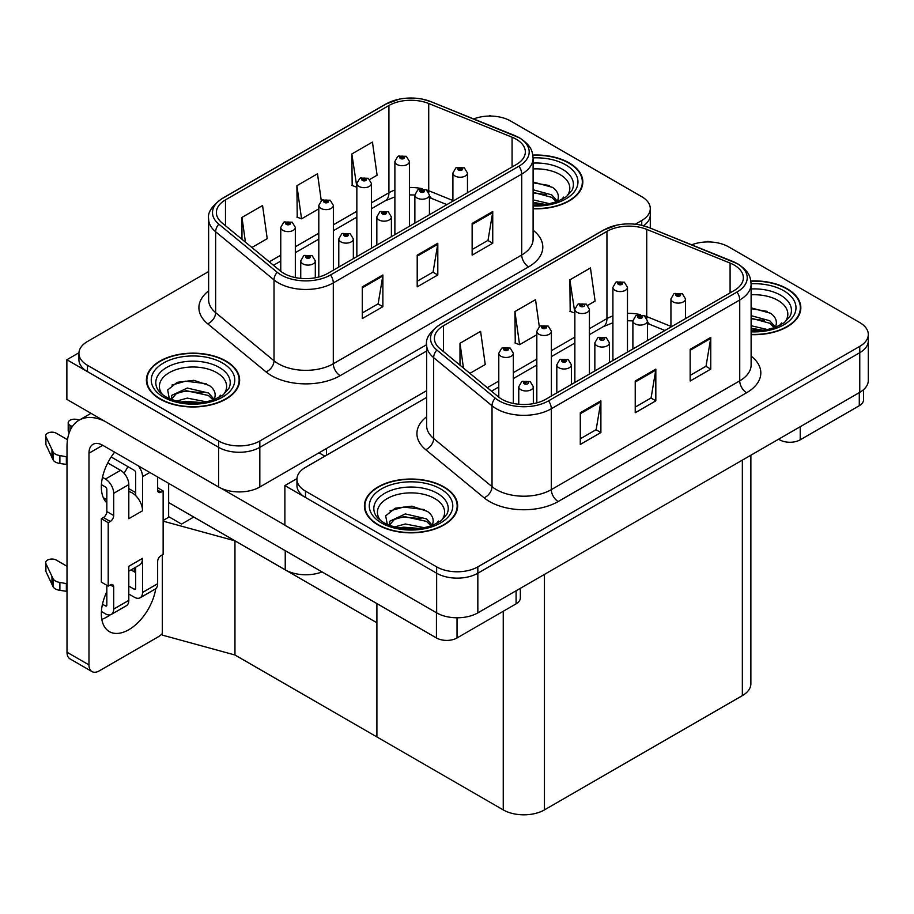 <?xml version="1.0" encoding="UTF-8"?>
<svg xmlns="http://www.w3.org/2000/svg" width="914" height="914" viewBox="0 0 914 914"><rect width="100%" height="100%" fill="white"/><g stroke="black" fill="none" stroke-linecap="round" stroke-linejoin="round"><path stroke-width="1.37" d="M322.059 571.924A29.134 16.818 180 0 1 285.237 569.845L168.633 502.529M426.632 390.678L259.827 486.991A29.134 16.818 0 0 1 218.629 486.991L66.871 399.372L66.871 359.728L218.629 447.346A29.134 16.818 0 0 0 259.827 447.346L426.632 351.033L259.827 447.346A29.134 16.818 0 0 1 218.629 447.346L87.47 371.621A29.134 16.818 0 0 1 78.935 359.728L78.935 353.387A29.134 16.818 0 0 0 87.47 365.28L218.629 440.994A29.134 16.818 0 0 0 259.827 440.994L426.632 344.692M491.092 116.078L489.995 115.438L488.899 116.078M78.958 352.747L66.871 359.728M643.502 225.735A29.134 16.818 0 0 0 650.288 214.95A29.134 16.818 0 0 1 643.502 225.735M163.138 520.443L169.181 516.958L181.543 524.099L193.768 517.038L181.543 524.099L168.633 516.639M234.967 655.007L234.967 540.825L376.899 622.765L376.899 736.947L234.967 655.007L162.315 635.104L162.315 554.855M163.138 521.151L234.967 540.825M426.632 397.419L305.493 467.362A29.134 16.818 0 0 0 296.959 479.256L296.959 485.597A29.134 16.818 0 0 0 305.493 497.49L436.641 573.215A29.134 16.818 0 0 0 477.839 573.215L859.766 352.713A29.134 16.818 0 0 0 868.3 340.819A29.134 16.818 0 0 1 859.766 352.713L477.839 573.215A29.134 16.818 0 0 1 436.641 573.215L284.882 485.597L284.882 525.242L436.641 612.86A29.134 16.818 0 0 0 477.839 612.86L859.766 392.357A29.134 16.818 0 0 0 868.3 380.464L868.3 334.467A29.134 16.818 0 0 0 859.766 322.573L728.618 246.86A29.134 16.818 0 0 0 691.727 244.803M709.115 241.947L708.019 241.307L706.91 241.947M296.97 478.616L284.882 485.597M750.874 455.218L750.874 683.741A29.134 16.818 180 0 1 742.351 695.634L544.447 809.895A29.134 16.818 180 0 1 503.248 809.895L376.899 736.947L376.899 603.583M533.102 208.769A46.614 26.906 0 0 0 582.824 181.92A46.614 26.906 0 0 0 569.171 162.886A46.614 26.906 0 0 0 532.839 155.083M225.975 361.03A46.614 26.906 0 0 0 175.168 355.203A46.614 26.906 0 0 0 146.4 380.064A46.614 26.906 0 0 0 160.053 399.098A46.614 26.906 0 0 0 210.848 404.925A46.614 26.906 0 0 0 239.628 380.064A46.614 26.906 0 0 0 225.975 361.03M146.88 382.532A46.614 26.906 0 0 0 146.72 383.24M516.227 139.225A31.076 17.937 180 0 1 525.333 151.907A31.076 17.937 180 0 1 516.227 164.6L327.806 273.377A31.076 17.937 180 0 1 280.381 270.978L222.011 222.856A31.076 17.937 180 0 1 216.39 212.562A31.076 17.937 180 0 1 225.484 199.88L388.918 105.521A31.076 17.937 180 0 1 428.723 103.51L512.08 137.214A31.076 17.937 180 0 1 516.227 139.225M518.969 137.637A34.961 20.188 0 0 0 514.308 135.375L430.951 101.671A34.961 20.188 0 0 0 422.554 99.18A34.961 20.188 0 0 0 399.235 99.18A34.961 20.188 0 0 0 386.176 103.933L222.742 198.292A34.961 20.188 0 0 0 218.823 224.147L277.193 272.269A34.961 20.188 0 0 0 330.548 274.965L518.969 166.177A34.961 20.188 0 0 0 518.969 137.637M362.275 286.859L362.275 318.575L382.875 306.681L382.875 274.965L362.275 286.859M362.275 312.954L378.145 303.791L382.795 276.017A7.769 4.49 -120 0 0 382.875 274.965M378.008 303.871L382.875 306.681M472.138 223.427L472.138 255.143L492.737 243.25L492.737 211.534L472.138 223.427M472.138 249.522L488.007 240.359L492.657 212.585A7.769 4.49 -120 0 0 492.737 211.534M487.87 240.439L492.737 243.25M417.207 255.143L417.207 286.859L437.806 274.965L437.806 243.25L417.207 255.143M417.207 281.238L433.076 272.075L437.726 244.301A7.769 4.49 -120 0 0 437.806 243.25M432.939 272.155L437.806 274.965M635.276 224.238L641.754 220.491A29.134 16.818 0 0 0 650.288 208.598A29.134 16.818 0 0 0 641.754 196.704L510.595 120.991A29.134 16.818 0 0 0 473.703 118.934M208.62 271.549L87.47 341.493A29.134 16.818 0 0 0 78.935 353.387M369.77 179.441L377.094 175.214L372.444 142.081L351.833 153.975L352.176 185.496M251.887 247.5L267.219 238.645L262.569 205.513L241.97 217.406L241.97 239.319M321.271 200.669L317.501 173.797L296.901 185.691L297.233 217.212M296.901 185.691L301.551 218.823L318.803 208.86M301.551 218.823L296.901 217.086M351.833 153.975L356.848 186.902M356.483 187.107L351.833 185.371M241.97 217.406L245.443 242.187M239.297 383.24A46.614 26.906 0 0 0 239.137 382.532M582.492 185.096A46.614 26.906 0 0 0 582.332 184.388M751.114 334.638A46.614 26.906 0 0 0 800.835 307.789A46.614 26.906 0 0 0 787.183 288.767A46.614 26.906 0 0 0 750.851 280.952M443.987 486.911A46.614 26.906 0 0 0 393.191 481.072A46.614 26.906 0 0 0 364.412 505.933A46.614 26.906 0 0 0 378.065 524.967A46.614 26.906 0 0 0 428.872 530.794A46.614 26.906 0 0 0 457.64 505.933A46.614 26.906 0 0 0 443.987 486.911M364.903 508.401A46.614 26.906 0 0 0 364.743 509.109M734.239 265.094A31.076 17.937 180 0 1 743.345 277.776A31.076 17.937 180 0 1 734.239 290.469L545.818 399.247A31.076 17.937 180 0 1 498.393 396.859L440.022 348.725A31.076 17.937 180 0 1 434.401 338.431A31.076 17.937 180 0 1 443.507 325.75L606.942 231.391A31.076 17.937 180 0 1 646.735 229.38L730.092 263.083A31.076 17.937 180 0 1 734.239 265.094M736.992 263.506A34.961 20.188 0 0 0 732.32 261.244L648.963 227.552A34.961 20.188 0 0 0 640.565 225.05A34.961 20.188 0 0 0 617.258 225.05A34.961 20.188 0 0 0 604.188 229.814L440.765 324.162A34.961 20.188 0 0 0 436.846 350.016L495.217 398.138A34.961 20.188 0 0 0 548.571 400.835L736.992 292.046A34.961 20.188 0 0 0 736.992 263.506M580.287 412.728L580.287 444.444L600.898 432.551L600.898 400.835L580.287 412.728M580.287 438.823L596.156 429.66L600.806 401.886A7.769 4.49 -120 0 0 600.898 400.835M596.019 429.74L600.898 432.551M690.161 349.297L690.161 381.012L710.761 369.119L710.761 337.403L690.161 349.297M690.161 375.391L706.031 366.228L710.681 338.454A7.769 4.49 -120 0 0 710.761 337.403M705.882 366.308L710.761 369.119M635.23 381.012L635.23 412.728L655.829 400.835L655.829 369.119L635.23 381.012M635.23 407.107L651.088 397.944L655.738 370.17A7.769 4.49 -120 0 0 655.829 369.119M650.951 398.024L655.829 400.835M296.959 479.256A29.134 16.818 0 0 0 305.493 491.149L436.641 566.863A29.134 16.818 0 0 0 477.839 566.863L859.766 346.36A29.134 16.818 0 0 0 868.3 334.467M587.793 305.31L595.105 301.083L590.455 267.951L569.856 279.844L570.187 311.366M469.91 373.369L485.243 364.515L480.593 331.382L459.993 343.276L459.993 365.189M539.294 326.538L535.524 299.666L514.925 311.56L515.256 343.081M514.925 311.56L519.575 344.692L536.826 334.741M519.575 344.692L514.925 342.956M569.856 279.844L574.86 312.771M574.506 312.976L569.856 311.24M459.993 343.276L463.467 368.056M457.32 509.109A46.614 26.906 0 0 0 457.16 508.401M800.515 310.966A46.614 26.906 0 0 0 800.356 310.257M295.325 277.582L295.325 227.392A7.278 4.204 180 0 1 290.835 231.276A7.278 4.204 180 0 1 282.894 230.362A7.278 4.204 180 0 1 280.758 227.392L283.671 222.331A4.856 2.925 57.8 0 1 286.253 222.479A2.422 1.405 0 0 0 286.333 224.41A2.422 1.405 0 0 0 289.761 224.41A2.422 1.405 0 0 0 289.761 222.433A2.422 1.405 0 0 0 286.402 222.388L289.018 223.427L287.362 223.816L286.253 222.479M287.396 223.839L287.396 223.005M286.402 222.388A4.856 2.673 -117.9 0 0 284.14 222.056A4.856 2.673 -117.9 0 0 283.923 222.205M287.362 223.816L287.327 223.039M315.307 277.776L315.307 260.89A7.278 4.204 180 0 1 310.817 264.774A7.278 4.204 180 0 1 302.877 263.86A7.278 4.204 180 0 1 300.74 260.89L303.654 255.829A4.856 2.925 57.8 0 1 306.236 255.977A2.422 1.405 0 0 0 306.316 257.908A2.422 1.405 0 0 0 309.743 257.908A2.422 1.405 0 0 0 309.743 255.931A2.422 1.405 0 0 0 306.384 255.886L309.001 256.925L307.344 257.314L306.236 255.977M307.367 257.337L307.367 256.514M306.384 255.886A4.856 2.673 -117.9 0 0 304.122 255.566A4.856 2.673 -117.9 0 0 303.905 255.703M307.344 257.314L307.31 256.548M513.348 403.451L513.348 353.261A7.278 4.204 180 0 1 508.847 357.146A7.278 4.204 180 0 1 500.918 356.232A7.278 4.204 180 0 1 498.781 353.261L501.683 348.2A4.856 2.925 57.8 0 1 504.277 348.348A2.422 1.405 0 0 0 504.345 350.279A2.422 1.405 0 0 0 507.784 350.279A2.422 1.405 0 0 0 507.784 348.303A2.422 1.405 0 0 0 504.425 348.257L507.03 349.297L505.373 349.685L504.277 348.348M505.408 349.708L505.408 348.885M504.425 348.257A4.856 2.673 -117.9 0 0 502.152 347.937A4.856 2.673 -117.9 0 0 501.935 348.074M505.351 349.674L505.351 348.919M533.33 403.645L533.33 386.759A7.278 4.204 180 0 1 528.829 390.644A7.278 4.204 180 0 1 520.9 389.73A7.278 4.204 180 0 1 518.764 386.759L521.666 381.698A4.856 2.925 57.8 0 1 524.259 381.846A2.422 1.405 0 0 0 524.328 383.789A2.422 1.405 0 0 0 527.766 383.789A2.422 1.405 0 0 0 527.766 381.801A2.422 1.405 0 0 0 524.408 381.755L526.738 382.395L525.356 383.195L525.39 382.383M524.408 381.755A4.856 2.673 -117.9 0 0 522.134 381.435A4.856 2.673 -117.9 0 0 521.917 381.572M525.333 383.172L524.259 381.846M525.356 383.195L525.333 382.418M571.376 384.497L571.376 364.8A7.278 4.204 180 0 1 566.874 368.685A7.278 4.204 180 0 1 558.934 367.771A7.278 4.204 180 0 1 556.809 364.8L559.711 359.739A4.856 2.925 57.8 0 1 562.293 359.888A2.422 1.405 0 0 0 562.373 361.818A2.422 1.405 0 0 0 565.8 361.818A2.422 1.405 0 0 0 565.8 359.842A2.422 1.405 0 0 0 562.453 359.796L565.058 360.836L563.401 361.224L562.293 359.888M563.435 361.247L563.435 360.413M562.453 359.796A4.856 2.673 -117.9 0 0 560.179 359.465A4.856 2.673 -117.9 0 0 559.962 359.602M563.367 361.213L563.367 360.447M609.409 362.538L609.409 342.83A7.278 4.204 180 0 1 604.919 346.714A7.278 4.204 180 0 1 596.979 345.8A7.278 4.204 180 0 1 594.843 342.83L597.756 337.78A4.856 2.925 57.8 0 1 600.338 337.917A2.422 1.405 0 0 0 600.407 339.859A2.422 1.405 0 0 0 603.846 339.859A2.422 1.405 0 0 0 603.846 337.872A2.422 1.405 0 0 0 600.487 337.837L602.817 338.466L601.446 339.265L601.469 338.454M600.487 337.837A4.856 2.673 -117.9 0 0 598.213 337.506A4.856 2.673 -117.9 0 0 598.007 337.643M601.412 339.243L600.338 337.917M601.446 339.265L601.412 338.488M647.455 340.579L647.455 320.871A7.278 4.204 180 0 1 642.953 324.756A7.278 4.204 180 0 1 635.024 323.842A7.278 4.204 180 0 1 632.888 320.871L635.79 315.81A4.856 2.925 57.8 0 1 638.383 315.958A2.422 1.405 0 0 0 638.452 317.901A2.422 1.405 0 0 0 641.891 317.901A2.422 1.405 0 0 0 641.891 315.913A2.422 1.405 0 0 0 638.532 315.867L641.137 316.907L639.48 317.295L638.383 315.958M639.514 317.318L639.514 316.495M638.532 315.867A4.856 2.673 -117.9 0 0 636.258 315.547A4.856 2.673 -117.9 0 0 636.041 315.684M639.48 317.295L639.457 316.53M685.5 318.609L685.5 298.901A7.278 4.204 180 0 1 680.999 302.785A7.278 4.204 180 0 1 673.058 301.883A7.278 4.204 180 0 1 670.933 298.901L673.835 293.851A4.856 2.925 57.8 0 1 676.417 294A2.422 1.405 0 0 0 676.497 295.93A2.422 1.405 0 0 0 679.925 295.93A2.422 1.405 0 0 0 679.925 293.954A2.422 1.405 0 0 0 676.577 293.908L679.182 294.936L677.525 295.336L676.417 294M677.56 295.359L677.56 294.525M676.577 293.908A4.856 2.673 -117.9 0 0 674.304 293.577A4.856 2.673 -117.9 0 0 674.086 293.714M677.525 295.336L677.491 294.559M353.352 258.628L353.352 238.92A7.278 4.204 180 0 1 348.862 242.804A7.278 4.204 180 0 1 340.922 241.902A7.278 4.204 180 0 1 338.786 238.92L341.687 233.87A4.856 2.925 57.8 0 1 344.281 234.007A2.422 1.405 0 0 0 344.349 235.949A2.422 1.405 0 0 0 347.788 235.949A2.422 1.405 0 0 0 347.788 233.973A2.422 1.405 0 0 0 344.429 233.927L347.046 234.955L345.378 235.355L344.281 234.007M345.412 235.378L345.412 234.544M344.429 233.927A4.856 2.673 -117.9 0 0 342.156 233.596A4.856 2.673 -117.9 0 0 341.95 233.733M345.378 235.355L345.355 234.578M391.398 236.669L391.398 216.961A7.278 4.204 180 0 1 386.896 220.845A7.278 4.204 180 0 1 378.956 219.931A7.278 4.204 180 0 1 376.831 216.961L379.733 211.911A4.856 2.925 57.8 0 1 382.326 212.048A2.422 1.405 0 0 0 382.395 213.99A2.422 1.405 0 0 0 385.834 213.99A2.422 1.405 0 0 0 385.834 212.002A2.422 1.405 0 0 0 382.475 211.968L385.08 212.996L383.423 213.396L382.326 212.048M383.457 213.408L383.457 212.585M382.475 211.968A4.856 2.673 -117.9 0 0 380.201 211.637A4.856 2.673 -117.9 0 0 379.984 211.774M383.4 213.373L383.4 212.619M429.431 214.699L429.431 195.002A7.278 4.204 180 0 1 424.941 198.886A7.278 4.204 180 0 1 417.001 197.972A7.278 4.204 180 0 1 414.865 195.002L417.778 189.941A4.856 2.925 57.8 0 1 420.36 190.089A2.422 1.405 0 0 0 420.44 192.02A2.422 1.405 0 0 0 423.868 192.02A2.422 1.405 0 0 0 423.868 190.043A2.422 1.405 0 0 0 420.509 189.998L423.125 191.037L421.468 191.426L421.491 190.615M420.509 189.998A4.856 2.673 -117.9 0 0 418.246 189.666A4.856 2.673 -117.9 0 0 418.029 189.815M421.434 191.414L420.36 190.089M421.468 191.426L421.434 190.649M467.477 192.74L467.477 173.032A7.278 4.204 180 0 1 462.987 176.916A7.278 4.204 180 0 1 455.046 176.002A7.278 4.204 180 0 1 452.91 173.032L455.812 167.982A4.856 2.925 57.8 0 1 458.405 168.119A2.422 1.405 0 0 0 458.474 170.061A2.422 1.405 0 0 0 461.913 170.061A2.422 1.405 0 0 0 461.913 168.073A2.422 1.405 0 0 0 458.554 168.039L461.17 169.067L459.502 169.467L459.536 168.656M458.554 168.039A4.856 2.673 -117.9 0 0 456.28 167.708A4.856 2.673 -117.9 0 0 456.075 167.845M459.479 169.444L458.405 168.119M459.502 169.467L459.479 168.69M333.37 270.167L333.37 205.422A7.278 4.204 180 0 1 328.88 209.306A7.278 4.204 180 0 1 320.94 208.392A7.278 4.204 180 0 1 318.803 205.422L321.705 200.372A4.856 2.925 57.8 0 1 324.299 200.509A2.422 1.405 0 0 0 324.367 202.451A2.422 1.405 0 0 0 327.806 202.451A2.422 1.405 0 0 0 327.806 200.463A2.422 1.405 0 0 0 324.447 200.429L327.063 201.457L325.395 201.857L324.299 200.509M325.43 201.868L325.43 201.046M324.447 200.429A4.856 2.673 -117.9 0 0 322.174 200.097A4.856 2.673 -117.9 0 0 321.968 200.235M325.373 201.834L325.373 201.08M371.415 248.197L371.415 183.463A7.278 4.204 180 0 1 366.914 187.347A7.278 4.204 180 0 1 358.985 186.433A7.278 4.204 180 0 1 356.848 183.463L359.75 178.401A4.856 2.925 57.8 0 1 362.344 178.55A2.422 1.405 0 0 0 362.412 180.492A2.422 1.405 0 0 0 365.851 180.492A2.422 1.405 0 0 0 365.851 178.504A2.422 1.405 0 0 0 362.492 178.458L365.097 179.498L363.441 179.898L362.344 178.55M363.475 179.909L363.475 179.087M362.492 178.458A4.856 2.673 -117.9 0 0 360.219 178.139A4.856 2.673 -117.9 0 0 360.002 178.276M363.441 179.898L363.418 179.121M409.449 226.238L409.449 161.492A7.278 4.204 180 0 1 404.959 165.377A7.278 4.204 180 0 1 397.019 164.474A7.278 4.204 180 0 1 394.882 161.492L397.796 156.443A4.856 2.925 57.8 0 1 400.378 156.591A2.422 1.405 0 0 0 400.458 158.522A2.422 1.405 0 0 0 403.885 158.522A2.422 1.405 0 0 0 403.885 156.545A2.422 1.405 0 0 0 400.526 156.5L403.143 157.528L401.486 157.928L400.378 156.591M401.52 157.951L401.52 157.117M400.526 156.5A4.856 2.673 -117.9 0 0 398.264 156.168A4.856 2.673 -117.9 0 0 398.047 156.305M401.452 157.916L401.452 157.151M551.393 396.036L551.393 331.291A7.278 4.204 180 0 1 546.892 335.175A7.278 4.204 180 0 1 538.952 334.273A7.278 4.204 180 0 1 536.826 331.291L539.728 326.241A4.856 2.925 57.8 0 1 542.31 326.378A2.422 1.405 0 0 0 542.39 328.32A2.422 1.405 0 0 0 545.818 328.32A2.422 1.405 0 0 0 545.818 326.344A2.422 1.405 0 0 0 542.47 326.298L545.075 327.326L543.419 327.726L543.453 326.915M542.47 326.298A4.856 2.673 -117.9 0 0 540.197 325.967A4.856 2.673 -117.9 0 0 539.98 326.104M543.384 327.715L542.31 326.378M543.419 327.726L543.384 326.949M589.427 374.077L589.427 309.332A7.278 4.204 180 0 1 584.937 313.216A7.278 4.204 180 0 1 576.997 312.302A7.278 4.204 180 0 1 574.86 309.332L577.774 304.282A4.856 2.925 57.8 0 1 580.356 304.419A2.422 1.405 0 0 0 580.436 306.361A2.422 1.405 0 0 0 583.863 306.361A2.422 1.405 0 0 0 583.863 304.373A2.422 1.405 0 0 0 580.504 304.339L582.835 304.968L581.464 305.767L581.487 304.956M580.504 304.339A4.856 2.673 -117.9 0 0 578.231 304.008A4.856 2.673 -117.9 0 0 578.025 304.145M581.43 305.744L580.356 304.419M581.464 305.767L581.43 304.99M627.472 352.107L627.472 287.373A7.278 4.204 180 0 1 622.971 291.258A7.278 4.204 180 0 1 615.042 290.344A7.278 4.204 180 0 1 612.906 287.373L615.808 282.312A4.856 2.925 57.8 0 1 618.401 282.46A2.422 1.405 0 0 0 618.47 284.391A2.422 1.405 0 0 0 621.908 284.391A2.422 1.405 0 0 0 621.908 282.415A2.422 1.405 0 0 0 618.549 282.369L621.154 283.409L619.498 283.797L619.532 282.986M618.549 282.369A4.856 2.673 -117.9 0 0 616.276 282.049A4.856 2.673 -117.9 0 0 616.059 282.186M619.475 283.786L618.401 282.46M619.498 283.797L619.475 283.02M800.23 426.724L800.23 439.805L859.286 405.713L859.286 392.632M863.559 389.661L863.559 399.772A14.567 8.409 180 0 1 859.286 405.713M800.23 439.805A14.567 8.409 180 0 1 779.631 439.805L779.631 438.617M778.602 439.211L779.631 439.805M110.171 614.859A38.845 22.427 -60 0 1 106.835 617.019A38.845 22.427 -60 0 1 101.808 619.395M155.734 588.719A38.845 22.427 -60 0 1 128.805 629.712A38.845 22.427 -60 0 1 109.383 631.631A38.845 22.427 -60 0 1 106.835 591.655M106.835 499.741L103.351 497.719M135.672 492.6L128.805 488.636M457.034 617.784L457.034 637.949L516.09 603.857L516.09 590.775M324.847 456.177L319.02 452.807M284.882 525.082L221.131 488.282M127.891 466.643A38.845 22.427 -60 0 1 124.041 473.224M134.278 568.051A38.845 22.427 -60 0 1 134.232 571.787M88.978 664.912A14.567 8.409 120 0 0 91.994 671.584L70.024 658.891A14.567 8.409 -60 0 1 67.008 652.23L88.978 664.912L88.978 453.207A19.422 11.208 60 0 1 93 444.318A19.422 11.208 60 0 1 102.711 445.278L436.435 637.949L436.435 612.734M104.847 421.297A58.268 33.635 -120 0 0 79.072 420.189A58.268 33.635 -120 0 0 67.008 446.866L67.008 652.23M91.994 671.584A14.567 8.409 120 0 0 99.283 670.865L158.339 636.761A14.567 8.409 120 0 0 162.315 633.539M106.835 502.849A38.845 22.427 -60 0 1 114.627 452.156M168.633 517.278L168.633 483.335M520.352 588.308L520.352 597.916A14.567 8.409 180 0 1 516.09 603.857M457.034 637.949A14.567 8.409 180 0 1 436.435 637.949M149.816 472.481L142.538 476.674L142.538 510.777A14.567 8.409 -120 0 0 135.672 495.594A14.567 8.409 -120 0 0 132.244 492.932A14.567 8.409 -120 0 0 128.805 491.629M101.408 611.512L105.464 613.854A11.653 6.729 -120 0 0 111.291 614.425A11.653 6.729 -120 0 0 113.702 609.09L128.805 600.372L128.805 566.28L142.538 558.351L142.538 592.443L157.642 583.726L157.642 561.516A4.856 2.799 -60 0 1 161.081 555.575L163.138 554.387L163.138 490.955L157.642 487.779M128.805 600.372A11.653 6.729 60 0 1 126.395 605.708L111.291 614.425M67.008 566.28L56.291 560.088A6.204 3.576 180 0 0 49.527 559.311A6.204 3.576 180 0 0 45.7 562.613L45.7 570.553A6.204 3.576 0 0 0 45.906 571.479L53.263 587.108A9.711 5.61 0 0 0 59.89 590.353L59.89 582.424L67.008 583.726M128.805 571.204L139.522 565.012A14.567 8.409 -120 0 0 142.538 558.351M135.672 567.24L135.672 588.479A1.942 1.12 60 0 1 135.272 589.37A1.942 1.12 60 0 1 134.301 589.267L135.672 588.479M128.805 586.103L134.301 589.267M157.642 583.726A11.653 6.729 60 0 1 155.231 589.05L140.128 597.779A11.653 6.729 -120 0 1 134.301 597.196L128.805 594.031M140.128 597.779A11.653 6.729 -120 0 0 142.538 592.443M120.568 470.333A11.653 6.729 60 0 1 128.805 484.603L113.702 493.332A11.653 6.729 -120 0 0 105.464 479.062L120.568 470.333L107.749 462.93M67.522 439.703L56.291 433.225A6.204 3.576 180 0 0 49.527 432.448A6.204 3.576 180 0 0 45.7 435.75L45.7 443.678A6.204 3.576 0 0 0 45.906 444.615L53.263 460.245A9.711 5.61 0 0 0 59.89 463.489L59.89 455.56L67.008 456.851M142.538 510.777L128.805 518.706L128.805 484.603M142.538 476.674A11.653 6.729 -120 0 0 138.163 465.74M72.297 426.61L70.024 425.296A6.204 3.576 180 0 1 68.207 422.759A6.204 3.576 180 0 1 76.011 419.309L79.644 419.869M135.672 495.594L135.672 472.709A1.942 1.12 60 0 0 134.301 470.333L111.177 456.989M106.835 585.303L106.835 605.125A1.942 1.12 60 0 1 106.435 606.016A1.942 1.12 60 0 1 105.464 605.925L106.835 605.125M101.408 484.649L105.464 486.991A1.942 1.12 60 0 1 106.835 489.367L106.835 511.566A4.856 2.799 -60 0 1 103.396 517.518L101.34 518.706L101.34 582.138L108.206 586.103L110.263 584.914A4.856 2.799 -60 0 1 112.696 584.674A4.856 2.799 -60 0 1 113.702 586.891L113.702 609.09M113.702 493.332L113.702 515.53A4.856 2.799 -60 0 1 110.263 521.483L108.206 522.671L101.34 518.706M102.471 477.337L105.464 479.062M67.008 464.78L66.356 464.403L66.356 456.474M66.356 464.403L59.89 463.489M59.89 455.56A9.711 5.61 0 0 1 53.263 452.316L45.906 436.686A6.204 3.576 180 0 1 45.7 435.75M53.263 452.316L53.263 460.245M51.972 449.734L51.972 457.663M135.672 572.621L131.01 569.925M163.138 490.955L161.081 492.143A4.856 2.799 -60 0 1 158.659 492.383A4.856 2.799 -60 0 1 157.642 490.155L157.642 476.994M108.206 522.671L108.206 586.103M67.008 591.655L66.356 591.267L66.356 583.338M102.471 604.2L105.464 605.925M66.356 591.267L59.89 590.353M68.207 422.759L68.207 430.688A6.204 3.576 0 0 0 69.247 432.676M59.89 582.424A9.711 5.61 0 0 1 53.263 579.179L45.906 563.55A6.204 3.576 180 0 1 45.7 562.613M53.263 579.179L53.263 587.108M51.972 576.597L51.972 584.526M533.102 168.941A33.601 19.4 180 0 1 559.974 174.54A33.601 19.4 180 0 1 566.6 196.544M532.885 155.357A46.123 26.632 180 0 1 568.828 163.092A46.123 26.632 180 0 1 582.332 181.92A46.123 26.632 180 0 1 533.102 208.495M533.102 181.989L552.559 187.381C557.449 190.946 559.242 195.025 557.928 199.64A21.947 12.67 0 0 1 557.14 201.594M533.102 199.846L549.748 203.731M533.102 202.36L545.715 204.462M533.102 189.781L551.736 194.865L557.346 201.206M533.102 192.294L551.736 197.378L556.34 201.88M561.596 199.652L563.641 197.058L562.087 199.401M533.102 182.8L549.417 185.542M533.102 192.865L546.298 194.602M533.102 202.942L545.567 204.473M380.635 520.557A33.601 19.4 180 0 1 391.695 496.405A33.601 19.4 180 0 1 434.79 498.564A33.601 19.4 180 0 1 441.428 520.557M443.644 487.105A46.123 26.632 180 0 1 457.16 505.933A46.123 26.632 180 0 1 428.677 530.543A46.123 26.632 180 0 1 378.407 524.762A46.123 26.632 180 0 1 364.903 505.933A46.123 26.632 180 0 1 393.374 481.335A46.123 26.632 180 0 1 443.644 487.105M387.445 525.127L385.674 515.839L395.236 508.195L411.883 506.185L427.375 511.394C432.265 514.959 434.059 519.038 432.745 523.653A21.947 12.67 0 0 1 431.956 525.607M394.402 526.99L405.348 523.985L424.564 527.744M398.196 527.892L420.531 528.475M389.204 525.264L389.821 521.197L405.348 513.919L426.552 518.878L432.162 525.23M389.227 525.276L394.482 519.392L404.251 516.547L426.552 521.391L431.168 525.904M436.412 523.676L438.457 521.071L436.903 523.414M389.958 510.915L403.622 507.053L424.245 509.555M396.63 518.387L403.622 517.118L421.114 518.615M398.607 527.972L403.622 527.184L420.394 528.498M162.612 394.688A33.601 19.4 180 0 1 173.671 370.536A33.601 19.4 180 0 1 216.778 372.684A33.601 19.4 180 0 1 223.404 394.688M225.632 361.236A46.123 26.632 180 0 1 239.137 380.064A46.123 26.632 180 0 1 210.666 404.662A46.123 26.632 180 0 1 160.396 398.892A46.123 26.632 180 0 1 146.88 380.064A46.123 26.632 180 0 1 175.362 355.455A46.123 26.632 180 0 1 225.632 361.236M169.421 399.258L167.662 389.958L177.225 382.326L193.859 380.315L209.363 385.525C214.253 389.09 216.035 393.169 214.721 397.784A21.947 12.67 0 0 1 213.945 399.738M176.379 401.12L187.324 398.116L206.541 401.874M180.172 402.023L202.52 402.606M213.145 400.024L208.529 395.522L186.228 390.678L176.459 393.523L171.215 399.407L171.809 395.328L187.324 388.05L208.529 393.009L214.139 399.349M218.389 397.796L220.445 395.202L218.88 397.544M171.946 385.045L185.599 381.172L206.221 383.686M178.607 392.517L185.599 391.249L203.102 392.746M180.595 402.103L185.599 401.315L202.371 402.617M751.114 294.811A33.601 19.4 180 0 1 777.985 300.42A33.601 19.4 180 0 1 784.623 322.413M750.897 281.226A46.123 26.632 180 0 1 786.84 288.961A46.123 26.632 180 0 1 800.356 307.789A46.123 26.632 180 0 1 751.114 334.364M751.114 307.858L770.571 313.251C775.472 316.815 777.254 320.894 775.94 325.51A21.947 12.67 0 0 1 775.163 327.463M751.114 325.715L767.76 329.6M751.114 328.24L763.727 330.331M751.114 315.65L769.748 320.734L775.358 327.086M751.114 318.175L769.748 323.248L774.364 327.76M779.608 325.533L781.653 322.928L780.099 325.27M751.114 308.669L767.44 311.411M751.114 318.746L764.31 320.471M751.114 328.812L763.59 330.354M285.237 569.845L285.237 550.651M218.629 486.991L218.629 440.994M259.827 486.991L259.827 440.994M326.435 455.275L326.435 448.534M436.641 612.86L436.641 566.863M477.839 612.86L477.839 566.863M859.766 392.357L859.766 346.36M742.351 695.634L742.351 460.142M544.447 809.895L544.447 574.403M503.248 809.895L503.248 611.272M533.102 230.237A48.556 28.037 180 0 1 528.589 266.877L340.168 375.665A9.711 5.61 60 0 1 333.302 363.772L521.723 254.983A38.845 22.427 0 0 0 533.102 239.125L533.102 158.248A38.845 22.427 180 0 1 521.723 174.106A9.711 5.61 -120 0 0 518.969 166.177M340.168 375.665A48.556 28.037 180 0 1 271.492 375.665A48.556 28.037 180 0 1 266.054 371.918L207.684 323.796A48.556 28.037 180 0 1 208.62 290.892M278.359 363.772A38.845 22.427 0 0 0 333.302 363.772L333.302 282.894A38.845 22.427 180 0 1 274.017 279.901L215.647 231.768A38.845 22.427 180 0 1 208.62 218.903L208.62 299.781A38.845 22.427 0 0 0 215.647 312.645L274.017 360.779A38.845 22.427 0 0 0 278.359 363.772M514.913 135.626A9.711 4.547 112 0 0 514.605 135.466A9.711 4.547 112 0 0 514.308 135.375M399.235 99.18L385.434 104.253A9.711 5.61 60 0 1 386.176 103.933M222.742 198.292A9.711 5.61 -120 0 0 222.011 198.601C211.877 205.924 207.409 212.699 208.62 218.903M218.823 224.147A9.711 6.489 129.5 0 0 215.647 231.768L215.647 312.645A9.711 6.489 -50.5 0 1 207.684 323.796M431.522 101.911A9.711 4.547 112 0 0 431.248 101.774A9.711 4.547 112 0 0 430.951 101.671M277.193 272.269A9.711 6.489 129.5 0 0 274.017 279.901L274.017 360.779A9.711 6.489 -50.5 0 1 266.054 371.918M330.548 274.965A9.711 5.61 60 0 1 333.302 282.894L521.723 174.106L521.723 254.983A9.711 5.61 60 0 0 528.589 266.877M641.754 220.491L641.754 225.312M87.47 365.28L87.47 371.621M225.484 199.88L225.484 225.724M512.08 137.214L512.08 166.988M428.723 103.51L428.723 190.729A31.076 17.937 0 0 0 426.472 189.906M452.91 200.509L428.723 190.729A17.48 8.192 -68 0 0 428.792 192.363M422.314 188.741A31.076 17.937 0 0 0 409.449 187.507M394.882 190.055A31.076 17.937 0 0 0 388.918 192.74L371.415 202.851M388.918 105.521L388.918 192.74A17.48 10.088 60 0 1 385.297 200.749L371.415 208.758M356.848 211.26L333.37 224.81M318.803 233.219L295.325 246.78M280.758 255.189L269.264 261.827M446.9 204.622L432.196 198.669A17.48 8.192 -68 0 1 429.431 195.447M417.207 256.149L437.726 244.301M472.138 224.433L492.657 212.585M362.275 287.864L382.795 276.017M751.114 356.106A48.556 28.037 180 0 1 746.601 392.746L558.18 501.535A9.711 5.61 60 0 1 551.313 489.641L739.734 380.852A38.845 22.427 0 0 0 751.114 364.994L751.114 284.117A38.845 22.427 180 0 1 739.734 299.975A9.711 5.61 -120 0 0 736.992 292.046M558.18 501.535A48.556 28.037 180 0 1 489.516 501.535A48.556 28.037 180 0 1 484.077 497.787L425.707 449.665A48.556 28.037 180 0 1 426.632 416.761M496.382 489.641A38.845 22.427 0 0 0 551.313 489.641L551.313 408.764A38.845 22.427 180 0 1 492.029 405.77L433.659 357.648A38.845 22.427 180 0 1 426.632 344.784L426.632 425.661A38.845 22.427 0 0 0 433.659 438.514L492.029 486.648A38.845 22.427 0 0 0 496.382 489.641M732.925 261.495A9.711 4.547 112 0 0 732.617 261.347A9.711 4.547 112 0 0 732.32 261.244M617.258 225.05L603.457 230.122A9.711 5.61 60 0 1 604.188 229.814M440.765 324.162A9.711 5.61 -120 0 0 440.022 324.481C429.888 331.805 425.433 338.568 426.632 344.784M436.846 350.016A9.711 6.489 129.5 0 0 433.659 357.648L433.659 438.514A9.711 6.489 -50.5 0 1 425.707 449.665M649.546 227.78A9.711 4.547 112 0 0 649.26 227.643A9.711 4.547 112 0 0 648.963 227.552M495.217 398.138A9.711 6.489 129.5 0 0 492.029 405.77L492.029 486.648A9.711 6.489 -50.5 0 1 484.077 497.787M548.571 400.835A9.711 5.61 60 0 1 551.313 408.764L739.734 299.975L739.734 380.852A9.711 5.61 60 0 0 746.601 392.746M305.493 491.149L305.493 497.49M443.507 325.75L443.507 351.593M730.092 263.083L730.092 292.857M646.735 229.38L646.735 316.598A31.076 17.937 0 0 0 644.484 315.776M670.933 326.378L646.735 316.598A17.48 8.192 -68 0 0 646.804 318.232M640.326 314.61A31.076 17.937 0 0 0 627.472 313.376M612.906 315.924A31.076 17.937 0 0 0 606.942 318.609L589.427 328.72M606.942 231.391L606.942 318.609A17.48 10.088 60 0 1 603.32 326.618L589.427 334.638M574.86 337.129L551.393 350.679M536.826 359.099L513.348 372.649M498.781 381.058L487.288 387.696M664.924 330.491L650.208 324.539A17.48 8.192 -68 0 1 647.455 321.317M635.23 382.018L655.738 370.17M690.161 350.302L710.681 338.454M580.287 413.734L600.806 401.886M102.711 445.278L88.978 453.207M70.024 430.745L70.024 425.296M113.702 515.53L106.835 511.566M45.906 436.686L45.906 444.615M161.081 492.143L157.642 490.155M110.263 521.483L103.396 517.518M113.702 586.891L110.263 584.914M45.906 563.55L45.906 571.479M533.102 163.092A37.211 21.479 180 0 1 562.521 169.307A37.211 21.479 180 0 1 572.095 190.169L566.303 196.761L557.449 201.48L547.669 204.142L533.102 205.067M533.091 157.882A41.758 24.107 180 0 1 565.732 164.874A41.758 24.107 180 0 1 574.163 191.974A41.758 24.107 180 0 1 533.102 205.958M375.14 514.182A37.211 21.479 180 0 1 392.346 489.938A37.211 21.479 180 0 1 437.338 493.32A37.211 21.479 180 0 1 446.923 514.182L441.131 520.774L432.265 525.493C414.762 531.068 398.653 530.154 383.926 522.739C379.287 519.895 376.351 517.038 375.14 514.182M440.559 488.887A41.758 24.107 180 0 1 440.559 522.979A41.758 24.107 180 0 1 381.504 522.979A41.758 24.107 180 0 1 381.504 488.887A41.758 24.107 180 0 1 440.559 488.887M157.117 388.313A37.211 21.479 180 0 1 174.323 364.069A37.211 21.479 180 0 1 219.326 367.451A37.211 21.479 180 0 1 228.9 388.313L223.107 394.905L214.253 399.624C196.738 405.199 180.629 404.285 165.914 396.87C161.264 394.014 158.339 391.169 157.117 388.313M222.536 363.018A41.758 24.107 180 0 1 222.536 397.11A41.758 24.107 180 0 1 163.48 397.11A41.758 24.107 180 0 1 163.48 363.018A41.758 24.107 180 0 1 222.536 363.018M751.114 288.961A37.211 21.479 180 0 1 780.533 295.176A37.211 21.479 180 0 1 790.119 316.038L784.326 322.631L775.46 327.349L765.681 330.011L751.114 330.937M751.114 283.751A41.758 24.107 180 0 1 783.755 290.743A41.758 24.107 180 0 1 792.187 317.844A41.758 24.107 180 0 1 751.114 331.828M650.288 228.054L650.288 208.598M533.102 158.248C532.451 151.575 531.902 146.08 519.712 137.945L431.248 101.774L422.554 99.18M385.434 104.253L222.011 198.601M432.196 198.669L429.431 197.664M414.865 194.99L409.449 194.888M394.882 196.91L385.297 200.749M356.848 217.166L333.37 230.728M318.803 239.137L295.325 252.687M280.758 261.096L273.48 265.3M751.114 284.117C750.474 277.445 749.926 271.949 737.724 263.815L649.26 227.643L640.565 225.05M603.457 230.122L440.022 324.481M650.208 324.539L647.455 323.533M632.888 348.988L632.888 320.871L627.472 320.757M612.906 322.779L603.32 326.618M574.86 343.047L551.393 356.597M536.826 365.006L513.348 378.556M498.781 386.965L491.504 391.169M295.325 227.392L292.194 222.193L284.14 222.056M280.758 271.298L280.758 227.392M315.307 260.89L312.177 255.692L304.122 255.566M300.74 278.393L300.74 260.89M513.348 353.261L510.206 348.063L502.152 347.937M498.781 397.167L498.781 353.261M533.33 386.759L530.189 381.561L522.134 381.435M518.764 404.262L518.764 386.759M571.376 364.8L568.234 359.602L560.179 359.465M556.809 392.906L556.809 364.8M609.409 342.83L606.268 337.632L598.213 337.506M594.843 370.947L594.843 342.83M647.455 320.871L644.313 315.673L636.258 315.547M685.5 298.901L682.358 293.714L674.304 293.577M670.933 327.018L670.933 298.901M353.352 238.92L350.211 233.733L342.156 233.596M338.786 267.037L338.786 238.92M391.398 216.961L388.256 211.762L380.201 211.637M376.831 245.078L376.831 216.961M429.431 195.002L426.301 189.804L418.246 189.666M414.865 223.107L414.865 195.002M467.477 173.032L464.335 167.833L456.28 167.708M452.91 201.149L452.91 173.032M333.37 205.422L330.228 200.223L322.174 200.097M318.803 276.999L318.803 205.422M371.415 183.463L368.273 178.264L360.219 178.139M356.848 256.617L356.848 183.463M409.449 161.492L406.319 156.305L398.264 156.168M394.882 234.647L394.882 161.492M551.393 331.291L548.251 326.104L540.197 325.967M536.826 402.868L536.826 331.291M589.427 309.332L586.297 304.134L578.231 304.008M574.86 382.486L574.86 309.332M627.472 287.373L624.331 282.175L616.276 282.049M612.906 360.516L612.906 287.373M79.072 420.189L91 413.311M582.332 181.92L582.332 185.793M457.16 505.933L457.16 509.806M364.903 505.933L364.903 509.806M239.137 380.064L239.137 383.937M146.88 380.064L146.88 383.937M800.356 307.789L800.356 311.663"/></g></svg>
